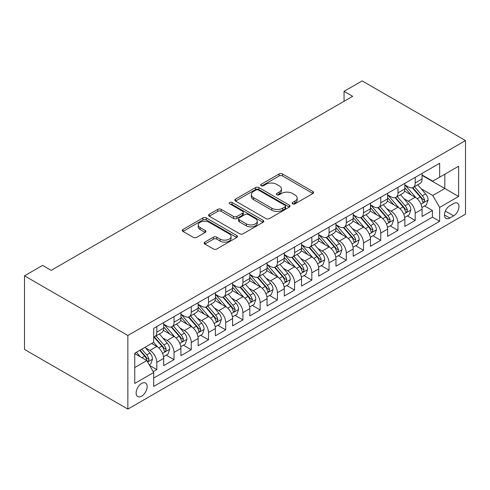 <?xml version="1.0" encoding="UTF-8"?>
<svg xmlns="http://www.w3.org/2000/svg" width="490" height="490" viewBox="0 0 490 490"><rect width="100%" height="100%" fill="white"/><g stroke="black" fill="none" stroke-linecap="round" stroke-linejoin="round"><path stroke-width="0.73" d="M292.591 203.852A1.672 0.968 0 0 0 294.962 203.852L312.926 193.483A2.389 1.378 0 0 0 313.625 192.503A2.389 1.378 0 0 0 312.926 191.529L282.491 173.956A2.389 1.378 0 0 0 279.11 173.956L261.146 184.326A1.672 0.968 0 0 0 260.656 185.012A1.672 0.968 0 0 0 261.146 185.698A1.672 0.968 0 0 0 263.51 185.698L265.837 184.35A7.65 4.416 0 0 1 276.654 184.35L279.196 185.82A7.65 4.416 0 0 1 281.438 188.944A7.65 4.416 0 0 1 279.196 192.068L276.868 193.409A1.672 0.968 0 0 0 276.378 194.089A1.672 0.968 0 0 0 276.868 194.775A1.672 0.968 0 0 0 279.233 194.775L281.56 193.434A7.65 4.416 0 0 1 292.383 193.434L294.919 194.898A7.65 4.416 0 0 1 297.161 198.021A7.65 4.416 0 0 1 294.919 201.145L292.591 202.486A1.672 0.968 0 0 0 292.101 203.172A1.672 0.968 0 0 0 292.591 203.852L292.591 202.486M141.641 396.177A7.797 4.502 120 0 0 146.731 389.305A7.797 4.502 120 0 0 145.536 383.058A7.797 4.502 120 0 0 141.641 383.443A7.797 4.502 120 0 0 136.551 390.316A7.797 4.502 120 0 0 137.745 396.563A7.797 4.502 120 0 0 141.641 396.177M204.875 242.097A2.389 1.378 0 0 0 204.177 243.071A2.389 1.378 0 0 0 204.875 244.051L213.42 248.981A2.389 1.378 0 0 0 216.8 248.981L236.75 237.46A2.389 1.378 0 0 0 237.454 236.486A2.389 1.378 0 0 0 236.75 235.506L206.315 217.934A2.389 1.378 0 0 0 202.934 217.934L182.978 229.455A2.389 1.378 0 0 0 182.28 230.429A2.389 1.378 0 0 0 182.978 231.409L193.293 237.362A2.389 1.378 0 0 0 196.68 237.362L205.218 232.432A2.389 1.378 0 0 0 205.916 231.458A2.389 1.378 0 0 0 205.218 230.478L200.104 227.525A6.394 3.693 0 0 1 198.23 224.916A6.394 3.693 0 0 1 202.174 221.505A6.394 3.693 0 0 1 209.15 222.307L229.185 233.871A6.394 3.693 0 0 1 231.06 236.486A6.394 3.693 0 0 1 227.109 239.898A6.394 3.693 0 0 1 220.139 239.096L216.8 237.166A2.389 1.378 0 0 0 213.42 237.166L204.875 242.097L204.875 244.051M465.5 140.569L362.141 80.899L344.054 91.336L352.665 96.31L51.199 270.364L42.587 265.39L24.5 275.833L127.859 335.503L465.5 140.569L465.5 214.167L127.859 409.101L127.859 335.503M266.003 218.62A2.389 1.378 0 0 0 269.384 218.62L289.339 207.099A2.389 1.378 0 0 0 290.037 206.125A2.389 1.378 0 0 0 289.339 205.145L258.904 187.572A2.389 1.378 0 0 0 255.523 187.572L235.568 199.093A2.389 1.378 0 0 0 234.869 200.073A2.389 1.378 0 0 0 235.568 201.047L266.003 218.62M230.404 204.214A1.672 0.968 0 0 1 232.101 204.453L232.101 202.462L263.044 220.329A2.389 1.378 0 0 1 263.749 221.302A2.389 1.378 0 0 1 263.044 222.282L243.095 233.797A2.389 1.378 0 0 1 239.708 233.797L209.273 216.225L209.273 214.277A2.389 1.378 0 0 0 208.575 215.251A2.389 1.378 0 0 0 209.273 216.225M209.273 214.277L217.811 209.346A2.389 1.378 0 0 1 221.198 209.346L233.54 216.47A2.389 1.378 0 0 0 236.921 216.47L242.587 213.199A2.389 1.378 0 0 0 243.285 212.225A2.389 1.378 0 0 0 242.587 211.251L229.737 203.828A1.672 0.968 0 0 1 229.246 203.148A1.672 0.968 0 0 1 230.275 202.254A1.672 0.968 0 0 1 232.101 202.462M153.223 371.683L156.8 369.619L149.652 365.491M145.585 347.925L149.909 350.424A9.745 5.629 60 0 1 156.8 362.361L163.691 358.38L163.691 365.644L174.024 359.672L166.19 355.146M167.139 340.477L174.024 336.501A9.745 5.629 -120 0 1 180.914 348.433L180.92 355.697L191.253 349.725L183.413 345.205M180.038 328.037L184.363 330.536A9.745 5.629 60 0 1 191.253 342.467L198.144 338.492L198.144 345.75L208.483 339.784L200.643 335.258M208.477 339.784L208.477 332.52L215.367 328.545L215.367 335.803L225.706 329.837L217.866 325.311M214.491 308.143L218.816 310.642A9.745 5.629 60 0 1 225.706 322.579L232.597 318.598L232.597 325.856L242.93 319.89L235.096 315.364M231.715 298.202L236.039 300.695A9.745 5.629 60 0 1 242.93 312.632L249.82 308.651L249.82 315.915L260.159 309.943L252.319 305.423M248.945 288.255L253.269 290.748A9.745 5.629 60 0 1 260.159 302.685L267.05 298.704L267.05 305.968L277.383 300.003L269.549 295.476M266.168 278.308L270.492 280.807A9.745 5.629 60 0 1 277.383 292.738L284.274 288.763L284.274 296.021L294.613 290.055L286.773 285.529M283.398 268.361L287.722 270.86A9.745 5.629 60 0 1 294.613 282.791L301.503 278.816L301.503 286.074L311.836 280.108L304.002 275.582M318.733 276.127L329.066 270.161L321.226 265.635M317.851 248.473L322.175 250.966A9.745 5.629 60 0 1 329.066 262.903L335.956 258.922L335.956 266.186L346.295 260.214L338.455 255.694M335.074 238.526L339.399 241.025A9.745 5.629 60 0 1 346.295 252.956L353.18 248.981L353.18 256.239L363.519 250.274L355.679 245.747M352.304 228.579L356.628 231.078A9.745 5.629 60 0 1 363.519 243.009L370.409 239.034L370.409 246.292L380.742 240.327L372.908 235.8M387.639 236.345L397.972 230.38L390.132 225.853M386.757 208.685L391.081 211.184A9.745 5.629 60 0 1 397.972 223.121L404.863 219.14L404.863 226.405L415.202 220.433L415.202 213.175M407.362 215.906L415.202 220.433M163.691 358.38A9.745 5.629 -120 0 0 156.8 346.448L151.631 343.459M174.024 336.501L163.372 330.352M174.024 359.672L174.024 352.414A9.745 5.629 60 0 0 167.133 340.477L162.809 337.984M198.144 338.492A9.745 5.629 -120 0 0 191.253 326.554L180.602 320.405M215.367 328.545A9.745 5.629 -120 0 0 208.477 316.607L197.825 310.458M208.483 332.52A9.745 5.629 60 0 0 201.586 320.589L197.262 318.09M232.597 318.598A9.745 5.629 -120 0 0 225.706 306.66L215.055 300.511M249.82 308.651A9.745 5.629 -120 0 0 242.93 296.72L232.278 290.564M267.05 298.704A9.745 5.629 -120 0 0 260.159 286.773L249.508 280.623M284.274 288.763A9.745 5.629 -120 0 0 277.383 276.826L266.732 270.676M301.503 278.816A9.745 5.629 -120 0 0 294.613 266.879L283.961 260.729M318.727 276.127L318.727 268.869A9.745 5.629 -120 0 0 311.836 256.938L301.185 250.782M311.836 256.938L304.945 260.913L300.621 258.414M335.956 258.922A9.745 5.629 -120 0 0 329.066 246.991L318.414 240.841M353.18 248.981A9.745 5.629 -120 0 0 346.289 237.044L335.638 230.894M370.409 239.034A9.745 5.629 -120 0 0 363.519 227.097L352.867 220.947M387.633 236.345L387.633 229.087A9.745 5.629 -120 0 0 380.742 217.15L370.091 211M380.742 240.327L380.742 233.062A9.745 5.629 60 0 0 373.852 221.131L369.527 218.632M404.863 219.14A9.745 5.629 -120 0 0 397.972 207.209L387.321 201.053M453.611 203.528L449.826 205.714A7.552 4.361 120 0 0 444.889 212.372A7.552 4.361 120 0 0 446.047 218.424A7.552 4.361 120 0 0 449.826 218.05L453.611 215.857A7.552 4.361 120 0 0 458.548 209.206A7.552 4.361 120 0 0 457.391 203.154A7.552 4.361 120 0 0 453.611 203.528M134.75 367.531L146.81 360.567L153.701 372.504L153.701 386.426L439.659 221.327L439.659 207.405L432.768 195.473L421.21 188.797M153.701 372.504L134.75 383.443L134.75 353.21L153.701 342.271L153.701 328.343L439.659 163.244L439.659 177.172L458.609 166.232L458.609 196.466L439.659 207.405M163.691 324.166L167.133 326.156A9.745 5.629 60 0 0 172.008 326.64L178.899 322.659A9.745 5.629 -120 0 0 180.914 318.2L180.92 312.632M180.92 314.225L184.363 316.209A9.745 5.629 60 0 0 189.232 316.693L196.123 312.718A9.745 5.629 -120 0 0 198.144 308.253L198.144 302.685M198.144 304.278L201.586 306.262A9.745 5.629 60 0 0 206.462 306.746L213.352 302.771A9.745 5.629 -120 0 0 215.367 298.306L215.367 292.738M215.367 294.331L218.816 296.321A9.745 5.629 60 0 0 223.685 296.799L230.576 292.824A9.745 5.629 -120 0 0 232.597 288.365L232.597 282.791M232.597 284.384L236.039 286.374A9.745 5.629 60 0 0 240.915 286.858L247.805 282.877A9.745 5.629 -120 0 0 249.82 278.418L249.82 272.85M249.82 274.437L253.269 276.427A9.745 5.629 60 0 0 258.138 276.911L265.029 272.93A9.745 5.629 -120 0 0 267.05 268.471L267.05 262.903M267.05 264.496L270.492 266.48A9.745 5.629 60 0 0 275.368 266.964L282.258 262.989A9.745 5.629 -120 0 0 284.274 258.524L284.274 252.956M284.274 254.549L287.722 256.539A9.745 5.629 60 0 0 292.591 257.017L299.482 253.042A9.745 5.629 -120 0 0 301.503 248.583L301.503 243.009M301.503 244.602L304.945 246.593M318.727 234.655L322.175 236.646A9.745 5.629 60 0 0 327.044 237.129L333.935 233.148A9.745 5.629 -120 0 0 335.956 228.689L335.956 223.121M335.956 224.708L339.399 226.699A9.745 5.629 60 0 0 344.274 227.182L351.165 223.207A9.745 5.629 -120 0 0 353.18 218.742L353.18 213.175M353.18 214.767L356.628 216.752A9.745 5.629 60 0 0 361.498 217.235L368.388 213.26A9.745 5.629 -120 0 0 370.409 208.795L370.409 203.228M370.409 204.82L373.852 206.811A9.745 5.629 60 0 0 378.727 207.288L385.618 203.313A9.745 5.629 -120 0 0 387.633 198.854L387.633 193.281M387.633 194.873L391.081 196.864A9.745 5.629 60 0 0 395.951 197.347L402.841 193.366A9.745 5.629 -120 0 0 404.863 188.907L404.863 183.334M153.701 378.072L432.425 217.15L432.425 210.492L422.086 216.458L422.086 209.193L415.195 213.175A9.745 5.629 -120 0 0 408.305 201.237L403.981 198.744M422.086 209.193A9.745 5.629 -120 0 0 415.202 197.262L404.544 191.112M404.863 184.926L408.305 186.917A9.745 5.629 -120 0 0 413.18 187.4A9.745 5.629 -120 0 0 415.195 182.942L422.086 178.96L422.086 173.393M413.18 187.4L420.071 183.419A9.745 5.629 -120 0 0 422.086 178.96M415.202 182.942L415.202 177.368M156.8 326.554L156.8 332.122A9.745 5.629 60 0 1 154.779 336.587A9.745 5.629 60 0 1 153.701 336.979M154.779 336.587L161.669 332.606A9.745 5.629 -120 0 0 163.691 328.147L163.691 322.573M174.024 316.607L174.024 322.181A9.745 5.629 60 0 1 172.008 326.64M191.253 306.66L191.253 312.234A9.745 5.629 60 0 1 189.232 316.693M208.483 296.72L208.483 302.287A9.745 5.629 60 0 1 206.462 306.746M225.706 286.773L225.706 292.34A9.745 5.629 60 0 1 223.685 296.799M242.93 276.826L242.93 282.393A9.745 5.629 60 0 1 240.915 286.858M260.159 266.879L260.159 272.452A9.745 5.629 60 0 1 258.138 276.911M277.383 256.932L277.383 262.505A9.745 5.629 60 0 1 275.368 266.964M294.613 246.991L294.613 252.558A9.745 5.629 60 0 1 292.591 257.017M311.836 237.044L311.836 242.611A9.745 5.629 60 0 1 309.821 247.076A9.745 5.629 60 0 1 304.952 246.593M309.821 247.076L316.712 243.095A9.745 5.629 -120 0 0 318.727 238.636L318.727 233.062M329.066 227.097L329.066 232.664A9.745 5.629 60 0 1 327.044 237.129M346.295 217.15L346.295 222.723A9.745 5.629 60 0 1 344.274 227.182M363.519 207.209L363.519 212.776A9.745 5.629 60 0 1 361.498 217.235M380.742 197.262L380.742 202.829A9.745 5.629 60 0 1 378.727 207.288M397.972 187.315L397.972 192.882A9.745 5.629 60 0 1 395.951 197.347M397.972 223.121L397.972 230.38M363.519 243.009L363.519 250.274M346.289 252.956L346.295 260.214M329.066 262.903L329.066 270.161M304.952 260.913A9.745 5.629 60 0 1 311.836 272.85L311.836 280.108M294.613 282.791L294.613 290.055M277.383 292.738L277.383 300.003M260.159 302.685L260.159 309.943M242.93 312.632L242.93 319.89M225.706 322.579L225.706 329.837M191.253 342.467L191.253 349.725M156.8 362.361L156.8 369.619M146.81 360.567L134.75 353.609M432.768 195.473L444.828 188.509L444.828 174.189L458.609 166.232M422.086 175.383L458.609 196.466M422.086 174.985L432.768 181.147L439.659 177.172M24.5 275.833L24.5 349.431L127.859 409.101M344.054 91.336L344.054 101.283M424.585 205.965L432.425 210.492M432.425 217.15L439.659 221.327M293.265 204.091L294.919 203.136A7.65 4.416 0 0 0 297.161 200.012L297.161 198.021M281.438 188.944L281.438 190.929A7.65 4.416 0 0 1 279.196 194.052L277.536 195.008M312.896 193.501L282.491 175.947A2.389 1.378 0 0 0 279.11 175.947L261.813 185.931M289.308 207.117L258.904 189.563A2.389 1.378 0 0 0 255.523 189.563L235.598 201.065M285.113 206.805A1.672 0.968 0 0 0 285.603 206.125A1.672 0.968 0 0 0 285.113 205.439L258.395 190.016A1.672 0.968 0 0 0 256.025 190.016L253.575 191.431A7.65 4.416 0 0 0 251.333 194.555A7.65 4.416 0 0 0 253.575 197.678L271.84 208.219A7.65 4.416 0 0 0 282.663 208.219L285.113 206.805L285.113 208.795A1.672 0.968 0 0 0 285.603 208.115L285.603 206.125M251.333 194.555L251.333 196.545A7.65 4.416 0 0 0 253.575 199.669L253.575 197.678M285.113 208.795L282.663 210.21A7.65 4.416 0 0 1 271.84 210.21L253.575 199.669M209.304 216.243L217.811 211.331L217.811 209.346M243.285 212.225L243.285 214.216A2.389 1.378 0 0 1 242.587 215.19L236.921 218.46A2.389 1.378 0 0 1 233.54 218.46L221.198 211.331A2.389 1.378 0 0 0 217.811 211.331M232.101 204.453L263.014 222.301M246.348 223.869A6.394 3.693 0 0 0 253.318 224.665A6.394 3.693 0 0 0 257.268 221.253A6.394 3.693 0 0 0 255.394 218.644L248.332 214.565A2.389 1.378 0 0 0 244.951 214.565L239.285 217.836A2.389 1.378 0 0 0 238.587 218.816A2.389 1.378 0 0 0 239.285 219.79L246.348 223.869L246.348 225.853A6.394 3.693 0 0 0 253.318 226.656A6.394 3.693 0 0 0 257.268 223.244L257.268 221.253M238.587 218.816L238.587 220.806A2.389 1.378 0 0 0 239.285 221.78L239.285 219.79M246.348 225.853L239.285 221.78M231.06 236.486L231.06 238.471A6.394 3.693 0 0 1 227.109 241.882A6.394 3.693 0 0 1 220.139 241.086L216.8 239.157A2.389 1.378 0 0 0 213.42 239.157L204.912 244.069M198.23 224.916L198.23 226.907A6.394 3.693 0 0 0 200.104 229.516L200.104 227.525M205.188 232.45L200.104 229.516M236.719 237.479L206.315 219.924A2.389 1.378 0 0 0 202.934 219.924L183.015 231.427M421.945 207.49L426.398 204.918L428.119 199.945A6.456 3.73 -120 0 0 425.602 193.887L417.731 184.773M416.157 197.893L406.823 187.082A18.638 10.762 -120 0 0 404.863 185.036M411.037 194.861L405.818 188.815A15.472 8.93 -120 0 0 404.863 187.774M412.304 187.75L420.261 196.968A6.456 3.73 60 0 1 422.564 201.415L423.035 202.18L423.905 202.058L424.634 200.22A6.456 3.73 -120 0 0 422.331 195.773L414.46 186.659M412.77 187.603L421.327 197.501A3.289 1.899 60 0 1 422.153 198.793L424.634 200.22M404.716 217.438L409.168 214.865L410.89 209.892A6.456 3.73 -120 0 0 408.378 203.828L400.508 194.72M398.927 207.834L389.593 197.029A18.638 10.762 -120 0 0 387.633 194.983M393.813 204.802L388.588 198.756A15.472 8.93 -120 0 0 387.633 197.721M395.075 197.697L403.037 206.915A6.456 3.73 60 0 1 405.34 211.362L405.806 212.127L406.682 212.005L407.404 210.167A6.456 3.73 -120 0 0 405.101 205.72L397.231 196.606M395.546 197.543L404.097 207.448A3.289 1.899 60 0 1 404.93 208.734L407.404 210.167M387.492 227.378L391.945 224.812L393.666 219.839A6.456 3.73 -120 0 0 391.149 213.775L383.278 204.661M381.704 217.781L372.369 206.976A18.638 10.762 -120 0 0 370.409 204.924M376.583 214.749L371.365 208.703A15.472 8.93 -120 0 0 370.409 207.668M377.851 207.644L385.808 216.856A6.456 3.73 60 0 1 388.111 221.309L388.582 222.074L389.452 221.946L390.181 220.114A6.456 3.73 -120 0 0 387.878 215.667L380.007 206.553M378.317 207.49L386.873 217.395A3.289 1.899 60 0 1 387.7 218.681L390.181 220.114M370.262 237.325L374.715 234.759L376.436 229.786A6.456 3.73 -120 0 0 373.925 223.722L366.055 214.608M364.474 227.728L355.14 216.923A18.638 10.762 -120 0 0 353.18 214.871M359.36 224.696L354.135 218.65A15.472 8.93 -120 0 0 353.18 217.609M360.622 217.585L368.584 226.803A6.456 3.73 60 0 1 370.887 231.249L371.353 232.015L372.229 231.893L372.951 230.061A6.456 3.73 -120 0 0 370.648 225.608L362.778 216.5M361.093 217.438L369.644 227.342A3.289 1.899 60 0 1 370.477 228.628L372.951 230.061M353.039 247.272L357.492 244.7L359.213 239.726A6.456 3.73 -120 0 0 356.696 233.669L348.825 224.555M347.251 237.675L337.916 226.864A18.638 10.762 -120 0 0 335.956 224.818M342.13 234.643L336.912 228.597A15.472 8.93 -120 0 0 335.956 227.556M343.398 227.532L351.355 236.75A6.456 3.73 60 0 1 353.658 241.196L354.129 241.962L354.999 241.84L355.728 240.002A6.456 3.73 -120 0 0 353.425 235.555L345.554 226.441M343.864 227.385L352.42 237.289A3.289 1.899 60 0 1 353.247 238.575L355.728 240.002M335.809 257.219L340.262 254.647L341.983 249.673A6.456 3.73 -120 0 0 339.472 243.61L331.601 234.502M330.021 247.621L320.687 236.811A18.638 10.762 -120 0 0 318.727 234.765M324.907 244.584L319.682 238.544A15.472 8.93 -120 0 0 318.727 237.503M326.168 237.479L334.131 246.697A6.456 3.73 60 0 1 336.434 251.143L336.899 251.909L337.775 251.787L338.498 249.949A6.456 3.73 -120 0 0 336.195 245.502L328.325 236.388M326.64 237.325L335.191 247.23A3.289 1.899 60 0 1 336.024 248.516L338.498 249.949M318.586 267.16L323.039 264.594L324.76 259.62A6.456 3.73 -120 0 0 322.242 253.557L314.372 244.443M312.798 257.562L303.463 246.758A18.638 10.762 -120 0 0 301.503 244.706M307.677 254.531L302.459 248.485A15.472 8.93 -120 0 0 301.503 247.45M308.945 247.425L316.901 256.644A6.456 3.73 60 0 1 319.204 261.09L319.676 261.856L320.546 261.733L321.275 259.896A6.456 3.73 -120 0 0 318.972 255.449L311.101 246.335M309.411 247.272L317.967 257.177A3.289 1.899 60 0 1 318.794 258.463L321.275 259.896M301.356 277.107L305.809 274.541L307.53 269.567A6.456 3.73 -120 0 0 305.019 263.504L297.148 254.39M295.568 267.509L286.233 256.705A18.638 10.762 -120 0 0 284.274 254.653M290.454 264.478L285.229 258.432A15.472 8.93 -120 0 0 284.274 257.391M291.715 257.373L299.678 266.585A6.456 3.73 60 0 1 301.981 271.031L302.446 271.797L303.322 271.674L304.045 269.843A6.456 3.73 -120 0 0 301.742 265.396L293.871 256.282M292.187 257.219L300.738 267.124A3.289 1.899 60 0 1 301.571 268.41L304.045 269.843M284.133 287.054L288.586 284.482L290.307 279.508A6.456 3.73 -120 0 0 287.789 273.451L279.919 264.337M278.345 277.456L269.01 266.652A18.638 10.762 -120 0 0 267.05 264.6M273.224 274.425L268.006 268.379A15.472 8.93 -120 0 0 267.05 267.338M274.492 267.313L282.448 276.532A6.456 3.73 60 0 1 284.751 280.978L285.223 281.744L286.093 281.621L286.822 279.784A6.456 3.73 -120 0 0 284.519 275.337L276.648 266.229M274.957 267.166L283.514 277.071A3.289 1.899 60 0 1 284.341 278.357L286.822 279.784M266.903 297.001L271.356 294.429L273.077 289.455A6.456 3.73 -120 0 0 270.566 283.398L262.695 274.284M261.115 287.403L251.78 276.593A18.638 10.762 -120 0 0 249.82 274.547M256 284.372L250.776 278.326A15.472 8.93 -120 0 0 249.82 277.285M257.262 277.26L265.225 286.479A6.456 3.73 60 0 1 267.528 290.925L267.993 291.691L268.869 291.568L269.592 289.731A6.456 3.73 -120 0 0 267.289 285.284L259.418 276.17M257.734 277.113L266.284 287.018A3.289 1.899 60 0 1 267.117 288.304L269.592 289.731M249.68 306.948L254.132 304.376L255.854 299.402A6.456 3.73 -120 0 0 253.336 293.339L245.466 284.231M243.891 297.35L234.557 286.54A18.638 10.762 -120 0 0 232.597 284.494M238.771 294.312L233.552 288.267A15.472 8.93 -120 0 0 232.597 287.232M240.039 287.207L247.995 296.425A6.456 3.73 60 0 1 250.298 300.872L250.77 301.638L251.639 301.515L252.368 299.678A6.456 3.73 -120 0 0 250.065 295.231L242.195 286.117M240.504 287.054L249.061 296.958A3.289 1.899 60 0 1 249.888 298.245L252.368 299.678M232.45 316.889L236.903 314.323L238.624 309.349A6.456 3.73 -120 0 0 236.113 303.286L228.242 294.171M226.662 307.291L217.327 296.487A18.638 10.762 -120 0 0 215.367 294.435M221.547 304.259L216.323 298.214A15.472 8.93 -120 0 0 215.367 297.179M222.809 297.154L230.772 306.373A6.456 3.73 60 0 1 233.075 310.819L233.54 311.585L234.416 311.462L235.139 309.625A6.456 3.73 -120 0 0 232.836 305.178L224.965 296.064M223.281 297.001L231.831 306.905A3.289 1.899 60 0 1 232.664 308.192L235.139 309.625M215.226 326.836L219.679 324.27L221.4 319.296A6.456 3.73 -120 0 0 218.883 313.233L211.012 304.118M209.438 317.238L200.104 306.434A18.638 10.762 -120 0 0 198.144 304.382M204.318 314.206L199.099 308.161A15.472 8.93 -120 0 0 198.144 307.12M205.586 307.095L213.542 316.313A6.456 3.73 60 0 1 215.845 320.76L216.317 321.526L217.186 321.403L217.915 319.572A6.456 3.73 -120 0 0 215.612 315.119L207.742 306.011M206.051 306.948L214.608 316.852A3.289 1.899 60 0 1 215.435 318.139L217.915 319.572M197.997 336.783L202.45 334.211L204.171 329.237A6.456 3.73 -120 0 0 201.66 323.18L193.789 314.066M192.209 327.185L182.874 316.375A18.638 10.762 -120 0 0 180.914 314.329M187.094 324.153L181.87 318.108A15.472 8.93 -120 0 0 180.914 317.067M188.356 317.042L196.319 326.26A6.456 3.73 60 0 1 198.621 330.707L199.087 331.473L199.963 331.35L200.686 329.513A6.456 3.73 -120 0 0 198.383 325.066L190.512 315.952M188.828 316.895L197.378 326.799A3.289 1.899 60 0 1 198.211 328.086L200.686 329.513M180.773 346.73L185.226 344.158L186.947 339.184A6.456 3.73 -120 0 0 184.43 333.127L176.559 324.013M174.985 337.132L165.651 326.322A18.638 10.762 -120 0 0 163.691 324.276M169.865 334.1L164.646 328.055A15.472 8.93 -120 0 0 163.691 327.014M171.132 326.989L179.089 336.207A6.456 3.73 60 0 1 181.392 340.654L181.864 341.42L182.733 341.297L183.462 339.46A6.456 3.73 -120 0 0 181.159 335.013L173.289 325.899M171.598 326.836L180.155 336.74A3.289 1.899 60 0 1 180.982 338.026L183.462 339.46M163.544 356.677L167.996 354.105L169.718 349.131A6.456 3.73 -120 0 0 167.206 343.067L159.336 333.953M157.756 347.073L153.64 342.302M152.641 344.041L151.967 343.27M153.903 336.936L161.865 346.154A6.456 3.73 60 0 1 164.168 350.601L164.634 351.367L165.51 351.244L166.232 349.407A6.456 3.73 -120 0 0 163.929 344.96L156.059 335.846M154.375 336.783L162.925 346.687A3.289 1.899 60 0 1 163.758 347.974L166.232 349.407M149.309 364.897L150.773 364.052L152.494 359.078A6.456 3.73 -120 0 0 149.977 353.014L145.022 347.275M140.397 356.867L136.41 352.249M135.412 353.988L134.75 353.223M139.681 350.362L144.636 356.095A6.456 3.73 60 0 1 146.939 360.548L147.41 361.308L148.28 361.185L149.009 359.354A6.456 3.73 -120 0 0 146.706 354.907L141.751 349.168M140.085 350.13L145.702 356.634A3.289 1.899 60 0 1 146.528 357.921L149.009 359.354M149.909 350.424L156.8 346.448M184.363 330.536L191.253 326.554M201.586 320.589L208.477 316.607M218.816 310.642L225.706 306.66M236.039 300.695L242.93 296.72M253.269 290.748L260.159 286.773M270.492 280.807L277.383 276.826M287.722 270.86L294.613 266.879M322.175 250.966L329.066 246.991M339.399 241.025L346.289 237.044M356.628 231.078L363.519 227.097M373.852 221.131L380.742 217.15M391.081 211.184L397.972 207.209M408.305 201.237L415.202 197.262M156.8 332.122L163.691 328.147M174.024 322.181L180.92 318.2M191.253 312.234L198.144 308.253M208.477 302.287L215.367 298.306M225.706 292.34L232.597 288.365M242.93 282.393L249.82 278.418M260.159 272.452L267.05 268.471M277.383 262.505L284.274 258.524M294.613 252.558L301.503 248.583M311.836 242.611L318.727 238.636M329.066 232.664L335.956 228.689M346.289 222.723L353.18 218.742M363.519 212.776L370.409 208.795M380.742 202.829L387.633 198.854M397.972 192.882L404.863 188.907M380.742 233.062L387.633 229.087M311.836 272.85L318.727 268.869M174.024 352.414L180.92 348.433M445.355 211.092L453.611 215.857M444.485 214.963L449.826 218.05M294.919 203.136L294.919 201.145M276.868 194.775L276.868 193.409M279.196 194.052L279.196 192.068M261.146 185.698L261.146 184.326M279.11 175.947L279.11 173.956M282.491 175.947L282.491 173.956M312.926 193.483L312.926 191.529M235.568 201.047L235.568 199.093M255.523 189.563L255.523 187.572M258.904 189.563L258.904 187.572M289.339 207.099L289.339 205.145M271.84 210.21L271.84 208.219M282.663 210.21L282.663 208.219M221.198 211.331L221.198 209.346M233.54 218.46L233.54 216.47M236.921 218.46L236.921 216.47M242.587 215.19L242.587 213.199M263.044 222.282L263.044 220.329M213.42 239.157L213.42 237.166M216.8 239.157L216.8 237.166M220.139 241.086L220.139 239.096M205.218 232.432L205.218 230.478M182.978 231.409L182.978 229.455M202.934 219.924L202.934 217.934M206.315 219.924L206.315 217.934M236.75 237.46L236.75 235.506M420.959 204.177L428.076 200.073M406.823 187.082L407.711 186.574M422.331 195.773L425.602 193.887M417.186 198.744L420.261 196.968M403.736 214.124L410.847 210.014M389.593 197.029L390.481 196.514M405.101 205.72L408.378 203.828M399.956 208.691L403.037 206.915M386.506 224.071L393.623 219.961M372.369 206.976L373.257 206.462M387.878 215.667L391.149 213.775M382.733 218.638L385.808 216.856M369.282 234.018L376.394 229.908M355.14 216.923L356.028 216.409M370.648 225.608L373.925 223.722M365.503 228.585L368.584 226.803M352.053 243.959L359.17 239.855M337.916 226.864L338.804 226.356M353.425 235.555L356.696 233.669M348.28 238.526L351.355 236.75M334.829 253.906L341.94 249.802M320.687 236.811L321.575 236.303M336.195 245.502L339.472 243.61M331.05 248.473L334.131 246.697M317.6 263.853L324.717 259.743M303.463 246.758L304.351 246.243M318.972 255.449L322.242 253.557M313.827 258.42L316.901 256.644M300.376 273.8L307.487 269.69M286.233 256.705L287.122 256.19M301.742 265.396L305.019 263.504M296.597 268.367L299.678 266.585M283.147 283.747L290.264 279.637M269.01 266.652L269.898 266.137M284.519 275.337L287.789 273.451M279.374 278.308L282.448 276.532M265.923 293.688L273.034 289.584M251.78 276.593L252.668 276.084M267.289 285.284L270.566 283.398M262.144 288.255L265.225 286.479M248.693 303.635L255.811 299.525M234.557 286.54L235.445 286.025M250.065 295.231L253.336 293.339M244.92 298.202L247.995 296.425M231.47 313.582L238.581 309.472M217.327 296.487L218.215 295.972M232.836 305.178L236.113 303.286M227.691 308.149L230.772 306.373M214.24 323.529L221.358 319.419M200.104 306.434L200.992 305.919M215.612 315.119L218.883 313.233M210.467 318.096L213.542 316.313M197.017 333.47L204.128 329.366M182.874 316.375L183.762 315.866M198.383 325.066L201.66 323.18M193.238 328.037L196.319 326.26M179.787 343.416L186.904 339.313M165.651 326.322L166.539 325.813M181.159 335.013L184.43 333.127M176.014 337.984L179.089 336.207M162.564 353.363L169.675 349.254M163.929 344.96L167.206 343.067M158.785 347.931L161.865 346.154M147.625 361.988L152.451 359.201M146.706 354.907L149.977 353.014M141.849 357.706L144.636 356.095"/></g></svg>
